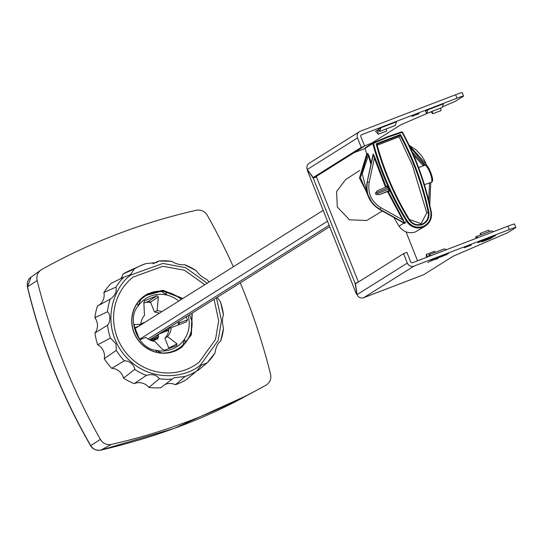 <?xml version="1.0" encoding="UTF-8"?>
<svg xmlns="http://www.w3.org/2000/svg" width="543" height="543" viewBox="0 0 543 543"><rect width="100%" height="100%" fill="white"/><g stroke="black" fill="none" stroke-linecap="round" stroke-linejoin="round"><path stroke-width="0.81" d="M168.764 330.287L158.556 334.196M158.624 334.169L158.128 335.343L158.59 336.49L157.531 337.882L157.911 338.839L152.393 340.956M134.929 329.397L135.424 328.223L135.159 327.572M140.793 323.859L145.083 322.216M169.64 327.239L169.979 328.094M149.624 339.898L158.454 336.579L157.993 335.431L158.488 334.257M169.83 328.148L169.504 327.32M144.947 322.304L140.786 323.893M157.762 338.9L157.531 337.882M158.59 336.49L157.959 337.753M152.597 340.875L152.223 339.938L157.395 337.963L150.832 340.434M155.284 338.771L155.658 339.708M154.572 339.042L154.945 339.979M153.886 339.3L154.26 340.237M152.223 339.938L150.866 340.447M164.767 331.814L159.69 333.728A0.923 0.882 69.4 0 0 160.205 333.164M233.334 266.783A616.672 595.379 57.9 0 0 207.311 215.327A10.168 9.815 57.9 0 0 196.301 210.284A616.672 595.379 57.9 0 0 41.763 269.477A10.168 9.815 57.9 0 0 40.82 270.081A10.168 9.815 57.9 0 0 37.148 280.507A616.672 595.379 57.9 0 0 100.367 439.368A10.168 9.815 57.9 0 0 111.376 444.412A616.672 595.379 57.9 0 0 257.83 389.65A616.672 595.379 57.9 0 0 265.914 385.218A10.168 9.815 57.9 0 0 270.529 374.188A616.672 595.379 57.9 0 0 244.309 292.691A616.672 595.379 57.9 0 0 240.298 282.849M40.82 270.081L30.903 277.283L27.517 286.867C40.922 342.694 61.963 395.575 90.654 445.518C93.097 449.319 96.471 450.86 100.774 450.154L174.52 428.305L246.916 395.528L257.83 389.65M177.887 322.053A29.363 28.351 -122.1 0 1 178.552 324.809M71.724 410.318L72.558 411.94L71.724 410.318M90.729 445.654L100.367 439.368M37.148 280.507L27.401 286.921C40.813 342.884 61.868 395.799 90.572 445.66C92.439 449.061 95.806 450.568 100.679 450.181A4.615 1.398 77.5 0 1 100.57 450.195M111.376 444.412L100.774 450.154A4.615 1.398 77.5 0 1 100.679 450.181C156.004 437.122 204.745 418.904 246.916 395.528M72.226 411.356L71.316 409.49M192.005 313.189L191.143 334.658L182.014 346.76A31.589 30.496 -122.1 0 1 179.468 348.552A31.589 30.496 -122.1 0 1 174.337 351.117A31.589 30.496 -122.1 0 1 136.144 336.85A31.589 30.496 -122.1 0 1 143.325 296.845L145.863 295.053L161.665 290.519L182.631 298.63M94.889 317.723L107.453 311.777L108.804 313.189C110.596 317.899 110.175 321.911 107.528 325.23L94.977 332.968A12.706 12.272 57.9 0 0 96.545 320.689A12.706 12.272 57.9 0 0 94.889 317.723A61.576 59.445 -122.1 0 1 97.468 306.035L110.249 299.105C115.109 295.575 117.003 291.584 115.937 287.132A59.839 57.775 -122.1 0 1 123.906 277.12L111.267 283.249A61.576 59.445 -122.1 0 0 103.91 292.48L115.937 287.132M97.686 344.791L110.467 338.058L116.005 343.862L116.283 350.33L104.276 358.692A12.706 12.272 57.9 0 0 103.591 351.457A12.706 12.272 57.9 0 0 97.686 344.791A61.576 59.445 -122.1 0 1 94.977 332.968M111.736 368.317L124.367 360.769C129.784 361.075 133.286 363.891 134.881 369.22L123.526 378.132A12.706 12.272 57.9 0 0 122.996 376.496A12.706 12.272 57.9 0 0 111.736 368.317A61.576 59.445 -122.1 0 1 104.276 358.692M192.174 313.08L191.333 334.719L182.136 346.916A31.786 30.693 -122.1 0 1 181.247 347.588A31.786 30.686 -122.1 0 1 134.026 332.757A31.786 30.686 -122.1 0 1 143.257 296.654L147.526 293.851L163.165 290.322L182.855 298.494M148.911 387.424A12.706 12.272 57.9 0 0 134.257 383.643L146.42 375.41C152.149 373.727 156.459 374.833 159.364 378.749L148.911 387.424A61.576 59.445 -122.1 0 0 160.796 387.736L173.814 377.84L185.149 376.435L175.409 384.736A61.576 59.445 -122.1 0 0 186.086 379.788L196.722 371.073L201.372 365.134L207.046 362.955L197.774 370.591A12.706 12.272 57.9 0 0 197.055 370.611M175.409 384.736A12.706 12.272 57.9 0 0 164.997 384.539M134.257 383.643A61.576 59.445 -122.1 0 1 123.526 378.132M98.154 305.675A12.706 12.272 57.9 0 0 103.91 292.48M120.716 278.681A12.706 12.272 57.9 0 0 122.949 274.059A61.576 59.445 -122.1 0 1 128.555 271.127L140.243 265.812A59.839 57.775 -122.1 0 1 145.802 263.64L140.243 265.812A59.839 57.775 -122.1 0 0 134.23 269.002L130.849 274.147L128.996 275.355L123.906 277.12M215.021 352.943A59.839 57.775 -122.1 0 1 207.066 362.934L215.021 352.943C215.802 347.323 217.695 343.332 220.702 340.97L220.2 341.343M223.499 328.298L220.702 340.97A59.839 57.775 -122.1 0 0 223.499 328.298C222.148 323.173 222.121 318.687 223.424 314.845L220.512 301.847L217.166 297.381M223.424 314.845A59.839 57.775 -122.1 0 0 220.492 302.017L220.512 301.847M152.997 263.796L158.753 260.973L171.595 261.326C176.346 264.074 180.656 265.188 184.532 264.665L196.172 270.645C199.172 274.704 202.641 277.588 206.584 279.306L209.123 281.993M171.595 261.326A59.839 57.775 -122.1 0 0 158.766 260.979L156.723 262.507L145.823 263.633M122.949 274.059L134.23 269.002M201.372 365.134L201.758 364.842M147.479 293.885L163.117 290.356L182.808 298.521M192.222 313.053L191.38 334.685L182.183 346.882A31.786 30.686 -122.1 0 1 181.274 347.574M214.071 299.322L218.68 320.723L215.51 339.456L199.125 362.195A53.879 52.019 -122.1 0 1 125.229 351.796A53.879 52.019 -122.1 0 1 133.137 277.059L162.9 266.294L184.437 270.224L204.772 284.722M409.123 145.252L426.146 164.061L426.75 165.683M424.409 184.654L430.714 182.557L429.751 204.799M399.146 136.782L400.116 135.316A278.484 268.866 -122.1 0 1 413.949 165.031A278.484 268.866 -122.1 0 1 428.196 212.367A10.636 10.269 -122.1 0 1 421.979 224.103C416.793 225.63 412.571 224.13 409.3 219.603A278.484 268.866 -122.1 0 1 376.747 144.268L377.195 145.185L399.146 136.782L412.565 165.703L426.764 212.89L428.848 212.204C429.622 218.014 427.436 222.141 422.291 224.585C416.82 226.207 412.361 224.626 408.913 219.84C394.32 196.043 383.399 170.719 376.156 143.847L376.747 144.268L400.116 135.316L400.462 134.535C413.685 159.113 423.146 185.007 428.848 212.204M359.737 170.482L345.708 179.482L336.606 191.55L337.291 206.985L349.461 219.834L366.742 220.472L382.326 211.01M393.77 217.404L399.037 226.159C403.3 231.983 408.77 233.911 415.456 231.936L425.379 225.99A13.853 13.378 -122.1 0 1 423.126 227.117A13.853 13.378 -122.1 0 1 406.673 221.361L404.874 222.494L405.044 223.316L403.992 223.051M369.24 198.657L360.45 177.622L367.597 153.866L366.593 154.497L359.446 177.995L372.22 203.197M366.593 154.497L367.699 153.323L368.935 155.59L371.229 162.873M373.095 142.829L387.2 136.836L373.089 142.829L373.469 143.311L372.749 143.535L373.082 142.829L365.371 147.669L365.12 148.334L366.695 153.954M388.421 191.828L404.521 222.42L402.601 219.786L387.485 191.598L388.707 190.837L389.107 188.883L389.474 191.163L388.421 191.828L387.519 191.584M372.926 154.918L373.326 154.11L375.07 157.884L386.025 186.588L387.044 185.95L389.107 188.883M387.213 136.829L401.725 131.861L402.458 132.159L402.064 132.356L401.725 131.861L387.207 136.829L387.559 137.318L402.064 132.356C415.626 157.524 425.203 184.057 430.796 211.967L431.251 211.946A13.853 13.378 -122.1 0 1 425.379 225.99C430.219 222.61 432.18 217.919 431.264 211.933C425.664 183.962 416.067 157.368 402.472 132.146L402.064 132.356M387.2 136.836L387.559 137.318L387.2 136.836M418.619 167.617L423.404 165.825L413.698 155.386M403.795 222.881L404.698 223.533M403.944 222.949L404.834 223.132L404.521 222.42M370.917 164.339L367.699 153.323M403.239 219.392L402.601 219.786L380.874 207.718L379.856 209.259L405.044 223.316M387.485 191.598L379.204 194.693L388.707 190.837L389.474 191.163M375.423 193.125L388.109 187.756L386.731 186.758L377.589 190.627L375.423 193.125L375.885 194.292L388.734 189.093L388.109 187.756L388.483 187.552M386.786 186.731L387.044 185.95M375.07 157.884L374.371 158.142L385.598 187.471L386.025 186.588M380.874 207.718C371.412 201.711 367.523 193.213 369.199 182.231L374.371 158.142L373.326 154.11M373 154.321L372.939 154.986M367.082 192.439L362.222 173.78L368.222 155.841L368.935 155.59M423.404 165.825L424.361 165.276L423.954 164.753L412.334 152.25M423.954 164.753L424.361 165.276M428.766 200.618L429.554 182.645M377.589 190.627L386.765 186.744M375.885 194.292L379.204 194.693M404.487 223.343L379.584 209.428C369.525 203.001 365.371 193.939 367.136 182.238L367.116 182.346M369.199 182.231L367.407 182.068C365.615 193.79 369.769 202.851 379.856 209.259L379.503 209.381M377.195 145.185C384.41 171.452 395.161 196.233 409.442 219.521L421.069 223.648L426.764 212.89M157.124 310.562L158.38 296.973L150.554 302.146L154.49 312.042L157.124 310.562A15.672 15.129 -122.1 0 1 161.692 311.784M158.38 296.973L156.968 295.718L144.302 300.883M156.615 352.264L155.821 350.269C138.221 348.952 126.166 318.666 138.2 306.001A28.63 27.645 57.9 0 1 150.737 296.084A28.63 27.645 -122.1 0 1 166.803 295.046A28.63 27.645 57.9 0 1 178.742 301.073M189.507 314.757L192.005 321.361A31.555 30.469 -122.1 0 1 185.692 342.504L183.453 345.239L183.005 344.961A31.032 29.96 -122.1 0 1 173.298 351.117A31.032 29.96 -122.1 0 1 162.147 353.045M134.725 327.741L138.737 326.2L140.746 324.361A15.672 15.129 -122.1 0 1 144.499 315.395L143.847 302.539L144.635 300.517M140.746 324.361L134.664 324.47L134.236 326.051L139.123 338.33L140.603 339.409L145.911 337.332L140.379 339.436M168.934 348.586L168.825 348.063L177.032 343.862L167.482 336.592L164.889 338.174L168.825 348.063M168.948 328.495L186.215 321.938L168.948 328.495A15.503 14.966 -122.1 0 1 164.889 338.174M178.566 324.809L179.387 322.847L187.573 319.773L186.093 316.902M178.837 321.463L179.387 322.847M154.49 312.042A15.503 14.966 -122.1 0 1 159.37 313.243M150.554 302.146L148.592 301.256L156.968 295.718M143.868 303.062L148.592 301.256M177.032 343.862L176.787 345.524L164.841 350.106L162.506 349.427L154.857 341.432A15.672 15.129 -122.1 0 1 145.911 337.332M171.235 327.633A15.672 15.129 -122.1 0 1 167.482 336.592M185.692 342.504L184.416 339.314A28.63 27.645 57.9 0 0 188.129 315.619M137.175 303.422L138.2 306.001L140.671 299.688A31.032 29.96 -122.1 0 1 161.773 291.605L161.909 291.123L165.534 291.849A31.555 30.469 -122.1 0 1 181.247 299.498M165.534 291.849L166.803 295.046L161.773 291.605L161.909 291.123M161.909 353.038L155.821 350.269A28.63 27.645 57.9 0 0 171.887 349.224A28.63 27.645 -122.1 0 0 184.416 339.314L183.005 344.961L183.453 345.239M186.215 321.938L187.573 319.773M359.459 131.684A5.233 5.05 57.9 0 0 357.518 137.922L361.271 147.35L313.168 177.568L307.263 169.491A5.233 5.05 57.9 0 1 309.205 163.253L359.459 131.684A5.233 5.05 57.9 0 1 360.308 131.257L455.638 94.74A9.238 0.448 -21.7 0 1 462.181 92.609L463.546 96.036A9.238 0.448 -21.7 0 1 463.308 96.254L455.156 101.378L442.423 106.869M418.877 113.738L411.933 116.399L418.979 113.65M379.041 130.591L377.738 131.087L378.383 134.189L375.512 131.168L378.6 129.485M361.271 147.35L364.604 146.074L360.851 136.646A1.541 1.486 -122.1 0 1 361.672 134.684L457.002 98.168A9.238 0.448 -21.7 0 1 463.546 96.036M423.75 274.69L453.161 256.215L507.454 232.804L515.606 227.687A9.238 0.448 158.3 0 0 515.85 227.463A9.238 0.448 158.3 0 0 509.307 229.601L413.976 266.111L363.722 297.679A6.156 1.575 69 0 1 363.647 297.72L423.683 274.724A6.156 1.575 -111 0 0 423.75 274.69L363.722 297.679A5.233 5.05 57.9 0 1 357.063 294.632L355.468 283.853L403.564 253.635L407.318 263.063A5.233 5.05 57.9 0 0 413.976 266.111M371.31 143.936A2.464 0.631 -111 0 1 371.453 143.257L400.856 124.788L430.633 111.946M417.547 260.796L406.055 231.929M427.864 109.801L425.488 111.288L426.608 113.494L442.219 107.466L443.427 103.835L427.864 109.801L426.655 113.426M380.894 127.788L378.519 129.282L379.638 131.481L395.25 125.46L396.458 121.829L380.894 127.788L379.686 131.42M377.738 131.087L376.957 130.259M364.604 146.074L316.508 176.292L313.168 177.568M515.85 227.463L514.486 224.035A9.238 0.448 158.3 0 0 507.943 226.166L412.612 262.683A1.541 1.486 -122.1 0 1 410.651 261.787L406.904 252.359L403.564 253.635M471.181 245.164L464.231 247.825L471.283 245.076M495.732 235.262L493.356 236.755L477.792 242.721L480.168 241.228L495.732 235.262M430.823 260.708L433.199 259.215L448.762 253.255L446.387 254.748L430.823 260.708M482.028 241.825L484.064 240.549L492.433 237.345L490.397 238.621L490.607 237.501M427.836 262.574L429.839 261.319L438.208 258.115L436.172 259.391L436.396 258.407M432.242 111.335L432.703 113.772L431.006 111.81M432.703 113.772L441.045 110.575L440.583 108.138M378.383 134.189L386.725 130.999L386.29 128.935M356.873 293.953L356.378 294.034L307.399 170.482L356.378 294.034M444.269 248.898L446.733 249.617M431.169 255.577L428.746 254.823L429.092 256.371M476.062 238.377L475.716 236.836L491.334 230.87L493.702 231.623M478.139 237.583L475.77 236.836M493.153 236.253L493.356 236.755M446.183 254.239L446.387 254.748M490.39 238.628L482.062 241.805M307.759 170.319L313.25 178.145L355.149 283.419L356.846 293.756M480.44 235.024L480.311 233.388L488.646 230.198L489.535 231.542M426.391 257.409L426.248 254.463L434.59 251.273L435.255 252.332M316.23 176.394L358.421 281.993M357.722 282.435L355.149 283.419M313.25 178.145L316.589 176.869M481.2 234.732L480.311 233.388M427.769 256.88L426.248 254.463M323.099 210.392L135.438 328.271M327.415 221.252L139.761 339.131M329.044 225.338L148.076 339.008M149.549 339.857L329.608 226.75M158.128 335.343L154.504 336.741M159.493 333.612L158.712 334.101M162.669 331.617L168.893 329.275M150.703 302.532A29.363 28.351 57.9 0 0 146.019 302.241M184.532 264.665A59.839 57.775 -122.1 0 1 196.172 270.645M107.453 311.777A59.839 57.775 -122.1 0 1 110.249 299.105M110.467 338.058A59.839 57.775 -122.1 0 1 107.528 325.23M124.367 360.769A59.839 57.775 -122.1 0 1 116.283 350.33M146.42 375.41A59.839 57.775 -122.1 0 1 134.779 369.43M172.24 379.089A59.839 57.775 -122.1 0 1 159.364 378.749M196.722 371.073A59.839 57.775 -122.1 0 1 185.149 376.435M216.46 297.829L221.49 320.479L218.211 340.359L200.896 364.475C189.683 376.19 149.359 386.249 123.044 353.52C97.903 319.861 117.369 282.889 131.372 274.778L162.92 263.43L185.726 267.706L207.161 283.222M401.732 131.861L402.472 132.146A277.086 267.516 -122.1 0 1 416.569 162.377A277.086 267.516 -122.1 0 1 431.244 211.919M424.409 165.248L424.578 165.187C425.244 164.142 426.757 165.337 429.119 168.751C432.71 176.699 433.497 181.219 431.488 182.305L431.298 182.4A9.245 2.369 -111 0 0 429.92 172.538A9.245 2.369 -111 0 0 424.578 165.187A9.245 2.369 -111 0 0 424.47 165.242M403.938 223.085L399.037 226.159M365.453 147.628L372.932 142.924M431.251 211.946L430.796 211.967C431.637 218.768 429.051 223.601 423.038 226.458C416.637 228.352 411.397 226.519 407.318 220.96L406.673 221.361A277.086 267.516 -122.1 0 1 372.749 143.535L365.12 148.334M412.402 152.393L423.907 164.767L423.18 165.581M409.938 146.99L425.379 165.079M430.436 182.753L431.088 182.489M407.318 220.96C392.155 196.715 380.874 170.835 373.469 143.311L387.559 137.318M376.156 143.847L400.462 134.535M429.547 182.76L430.735 183.045L429.778 204.935M408.913 219.84L409.442 219.521M431.943 180.839C435.099 182.163 427.07 161.997 426.024 165.961M373.34 154.422L367.136 182.238L373.014 154.626M183.412 345.28A31.555 30.469 -122.1 0 1 178.579 349.074A31.555 30.469 -122.1 0 1 178.287 349.258M144.716 295.813A31.555 30.469 -122.1 0 1 145.008 295.63L145.008 295.63A31.555 30.469 -122.1 0 1 161.773 291.116M455.638 94.74L457.002 98.168M307.263 169.491L357.518 137.922M361.204 134.983L361.672 134.684M371.453 143.257L364.536 145.911M354.104 152.671L365.154 148.443M428.794 254.823L444.357 248.864M509.307 229.601L507.943 226.166M407.318 263.063L357.063 294.632M30.903 277.283C28.114 278.939 26.953 282.15 27.401 286.921M409.096 145.198L416.196 149.977L421.965 156.303L424.938 161.23L426.825 165.744M404.331 223.302L379.523 209.442C369.478 203.028 365.337 193.98 367.102 182.285L372.96 154.735M430.748 182.482L430.735 183.045M183.432 345.26L178.321 349.237M161.841 291.116L144.75 295.792M442.172 107.528L426.608 113.494M395.202 125.521L379.638 131.481M444.31 248.864L428.746 254.823M491.279 230.87L475.716 236.836"/></g></svg>
